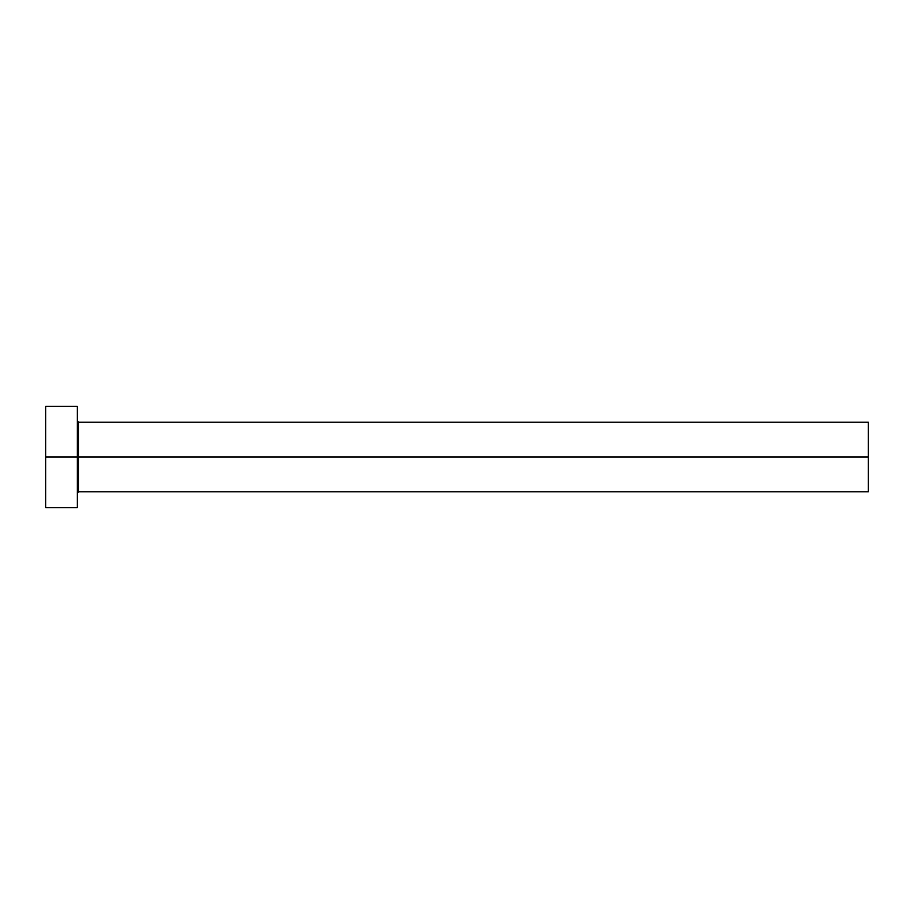 <?xml version="1.0" encoding="UTF-8"?>
<svg xmlns="http://www.w3.org/2000/svg" width="914" height="914" viewBox="0 0 914 914"><rect width="100%" height="100%" fill="white"/><g stroke="black" fill="none" stroke-linecap="round" stroke-linejoin="round"><path stroke-width="1.37" d="M45.7 507.624L45.7 406.376L45.7 457L868.3 457L868.3 491.801L868.3 457L78.604 457L78.604 422.199L78.604 457L45.7 457L45.7 507.624L77.336 507.624L77.336 406.376L77.336 507.624M77.336 493.069L78.604 491.801L78.604 457L78.604 491.801L868.3 491.801M868.3 457L868.3 422.199L868.3 457M868.3 422.199L78.604 422.199L77.336 420.931M45.7 406.376L77.336 406.376"/></g></svg>
